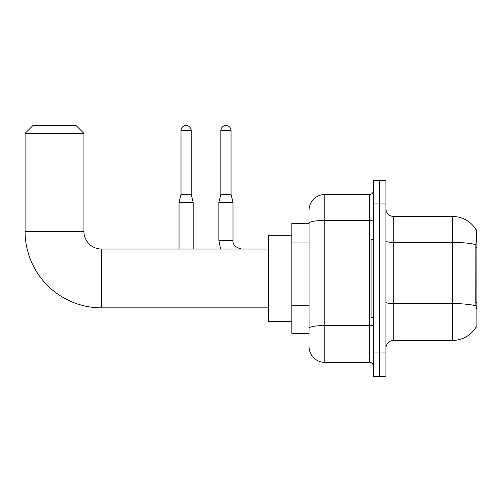 <?xml version="1.0" encoding="UTF-8"?>
<svg xmlns="http://www.w3.org/2000/svg" width="502" height="502" viewBox="0 0 502 502"><rect width="100%" height="100%" fill="white"/><g stroke="black" fill="none" stroke-linecap="round" stroke-linejoin="round"><path stroke-width="0.75" d="M476.128 327.072L476.266 326.84A27.447 27.447 0 0 1 452.591 340.406A27.447 27.447 0 0 0 476.128 327.072L476.9 327.072L476.9 229.828L476.185 229.922A27.447 27.447 0 0 0 452.591 216.494A27.447 27.447 0 0 1 476.128 229.828A27.447 27.447 0 0 0 452.591 216.494L393.769 216.494A7.844 7.844 0 0 1 385.931 208.65A7.844 7.844 0 0 0 393.769 216.494L393.769 340.406A7.844 7.844 0 0 0 385.931 348.244M309.075 223.553L291.819 223.553L291.819 333.347L309.075 333.347M379.656 352.95L379.656 376.481L385.931 376.481L385.931 352.95L379.656 352.95L379.656 376.481L373.381 376.481L373.381 352.95L379.656 352.95L379.656 203.944L379.656 352.95M373.381 352.95L373.381 180.419L379.656 180.419L379.656 203.944L379.656 180.419L385.931 180.419L385.931 352.95M476.266 309.031L475.764 302.223L475.877 244.656C476.555 236.128 476.655 231.215 476.185 229.922A27.447 27.447 0 0 0 452.591 216.494L452.591 242.416L393.769 242.416A7.844 1.362 0 0 1 385.931 241.054M475.959 305.856A27.447 4.769 180 0 0 452.591 303.584L452.591 340.406L393.769 340.406M309.075 330.994L309.075 223.183A15.687 2.723 180 0 1 324.756 220.46L369.459 220.46L369.459 194.538A3.922 3.922 0 0 0 373.381 190.616M309.075 210.219A15.687 15.687 0 0 1 324.756 194.538L324.756 362.362L369.459 362.362L369.459 220.46A3.922 0.684 0 0 0 373.381 219.776M324.756 194.538L369.459 194.538M373.381 366.284A3.922 3.922 0 0 0 369.459 362.362M324.756 362.362A15.687 15.687 0 0 1 309.075 346.675M373.381 239.234L371.028 239.234L371.028 317.659L373.381 317.659M268.294 307.858L101.561 307.858A76.461 76.461 0 0 1 25.1 231.397L25.1 133.363L32.944 125.519L76.078 125.519L83.916 133.363L25.1 133.363M101.561 307.858L101.561 249.042A17.645 17.645 0 0 1 83.916 231.397L83.916 133.363M291.819 235.312L268.294 235.312L268.294 321.581L291.819 321.581M191.199 194.456L181.009 194.456L181.009 130.62A5.095 5.095 0 0 1 186.104 125.519A5.095 5.095 0 0 1 191.199 130.62L191.199 194.456L193.163 202.3L193.163 249.042M179.045 249.042L179.045 202.3L193.163 202.3M231.039 194.456L220.849 194.456L220.849 130.62A5.095 5.095 0 0 1 225.944 125.519A5.095 5.095 0 0 1 231.039 130.62L231.039 194.456L233.003 202.3L233.003 240.414C232.526 244.599 235.4 247.473 241.631 249.042C235.4 247.473 232.526 244.599 233.003 240.414C232.526 244.599 235.4 247.473 241.631 249.042C235.4 247.473 232.526 244.599 233.003 240.414C232.526 244.599 235.4 247.473 241.631 249.042C235.4 247.473 232.526 244.599 233.003 240.414C232.526 244.599 235.4 247.473 241.631 249.042C235.4 247.473 232.526 244.599 233.003 240.414C232.526 244.599 235.4 247.473 241.631 249.042C235.4 247.473 232.526 244.599 233.003 240.414C232.526 244.599 235.4 247.473 241.631 249.042C235.4 247.473 232.526 244.599 233.003 240.414L218.885 240.414L218.885 202.3L233.003 202.3M476.9 247.323L475.764 247.323M476.9 302.223L475.764 302.223M309.075 242.993L291.819 242.993M309.075 305.731L291.819 305.731M475.877 244.656A27.447 4.769 180 0 0 452.591 242.416L452.591 303.584L393.769 303.584A7.844 1.362 -0 0 1 385.931 302.223M385.931 203.944L373.381 203.944M373.381 324.863A3.922 0.684 0 0 1 369.459 325.547L324.756 325.547A15.687 2.723 180 0 0 309.075 328.27M25.1 231.397L83.916 231.397M181.009 130.62L191.199 130.62M220.849 130.62L231.039 130.62M268.294 249.042L101.561 249.042M181.009 194.456L179.045 202.3M218.885 240.414L220.585 249.042L218.885 240.414M220.849 194.456L218.885 202.3"/></g></svg>
